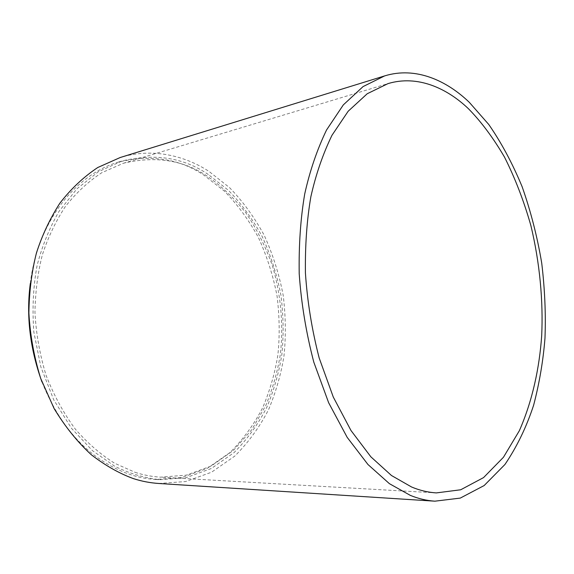 <?xml version="1.0" encoding="UTF-8"?>
<svg xmlns="http://www.w3.org/2000/svg" width="574" height="574" viewBox="0 0 574 574"><rect width="100%" height="100%" fill="white"/><g stroke="black" fill="none" stroke-linecap="round" stroke-linejoin="round"><path stroke-width="0.43" stroke-dasharray="2.87 2.15" d="M158.761 483.48L185.589 481.557L211.519 472.23L234.816 456.065C248.556 442.324 259.85 426.769 268.675 409.398C276.001 391.726 281.102 373.882 283.979 355.866C285.981 336.687 285.737 316.618 283.247 295.66C279.28 274.63 272.908 254.454 264.14 235.139C254.117 216.879 242.572 201.029 229.5 187.59L209.036 171.432C185.266 155.877 152.612 147.453 120.217 157.513M135.048 472.302C143.278 475.014 151.794 476.635 160.591 477.173L186.313 475.15L211.153 466.045L233.446 450.396L251.893 429.582L265.805 405.431C272.793 388.44 277.658 371.256 280.392 353.885C283.513 326.369 281.195 295.718 272.463 265.877C265.511 246.397 256.564 228.617 245.629 212.531C233.833 197.865 221.22 185.868 207.781 176.534C183.702 160.096 155.597 155.662 123.475 163.224L101.813 172.695C88.044 181.736 75.775 193.18 65.02 207.027C55.42 221.908 47.879 237.801 42.404 254.698C37.841 272.327 35.358 291.484 34.957 312.156C36.033 333.358 39.728 354.373 46.042 375.217C53.848 395.321 63.635 413.323 75.409 429.23C87.937 443.494 101.081 454.859 114.822 463.34L135.048 472.302M41.952 381.947C54.595 413.366 71.7 437.531 93.253 454.45C113.853 470.027 134.725 478.364 155.855 479.455L182.008 477.482L207.286 468.334L229.98 452.549C243.376 439.153 254.375 423.999 262.978 407.081C270.11 389.889 275.075 372.512 277.881 354.94C279.825 336.235 279.56 316.669 277.099 296.241C273.188 275.75 266.932 256.112 258.329 237.327C248.506 219.577 237.198 204.186 224.405 191.149L204.401 175.508C179.841 158.768 151.156 154.298 118.337 162.105C71.585 175.945 36.578 227.333 30.314 283.491M208.283 174.489C183.723 157.649 155.023 153.136 122.183 160.935L98.376 171.719L76.88 188.882L59.043 211.34C49.292 228.316 41.974 246.404 37.08 265.604C33.227 286.326 32.137 308.439 33.83 331.944L40.847 366.922L53.712 399.798L71.413 428.218L92.364 450.576L114.757 466.275C129.502 473.514 144.54 477.991 159.866 479.692L186.033 477.704L211.311 468.513L233.998 452.656C247.387 439.21 258.372 423.992 266.96 407.009C274.085 389.746 279.036 372.304 281.834 354.675C283.764 335.89 283.491 316.252 281.023 295.746C277.106 275.176 270.842 255.459 262.232 236.596C252.402 218.773 241.094 203.311 228.294 190.216L208.283 174.489M436.391 492.901L160.591 477.173M123.475 163.224L388.002 83.61M118.337 162.105L122.183 160.935M155.855 479.455L159.866 479.692"/><path stroke-width="0.86" d="M384.616 75.912L120.217 157.513L97.788 167.5C83.539 176.979 70.867 188.932 59.761 203.368C49.845 218.859 42.074 235.39 36.449 252.955C31.749 271.358 29.231 291.327 28.887 312.866C30.092 334.929 34.024 356.784 40.682 378.409L54.085 408.501C65.156 426.733 77.59 442.174 91.366 454.802C105.458 465.622 119.5 473.564 133.484 478.644C141.649 481.277 150.072 482.892 158.761 483.48L434.898 501.181L460.291 498.089L484.155 485.547L504.933 464.495C516.88 446.866 526.444 427.106 533.619 405.23C539.409 383.059 543.191 360.745 544.97 338.28C545.917 314.38 544.841 289.332 541.727 263.136C537.307 236.768 530.763 211.268 522.103 186.636C512.345 163.16 501.238 142.445 488.775 124.493L469.317 102.344C446.751 80.568 415.727 66.283 384.616 75.912L363.062 86.588L343.317 104.898L326.534 130.011C317.092 149.635 309.824 170.952 304.722 193.962C300.589 218.22 298.753 244.804 299.205 273.698C301.278 303.409 306.143 332.891 313.799 362.137L328.637 402.718L347.184 437.359L367.956 464.502L389.423 483.681L410.331 495.376C418.367 498.677 426.554 500.607 434.898 501.181M411.587 486.996C419.687 490.411 427.96 492.377 436.391 492.901L460.707 489.773L483.552 477.597L503.441 457.284L519.355 430.701C532.442 400.889 539.402 368.142 541.691 335.711C543.284 301.393 539.912 263.136 530.857 225.474C523.818 200.792 515.029 177.983 504.474 157.061C493.174 137.767 481.134 121.631 468.37 108.658C446.83 88.095 417.449 74.72 388.002 83.61L367.224 93.741L348.174 111.234L331.973 135.306C322.853 154.133 315.822 174.596 310.871 196.695C306.875 219.899 305.059 245.349 305.425 273.03C307.327 301.515 311.912 329.82 319.166 357.946L333.279 397.043L350.994 430.522L370.876 456.839L391.482 475.516L411.587 486.996M30.314 283.491C26.074 315.714 29.956 348.533 41.952 381.947"/></g></svg>
